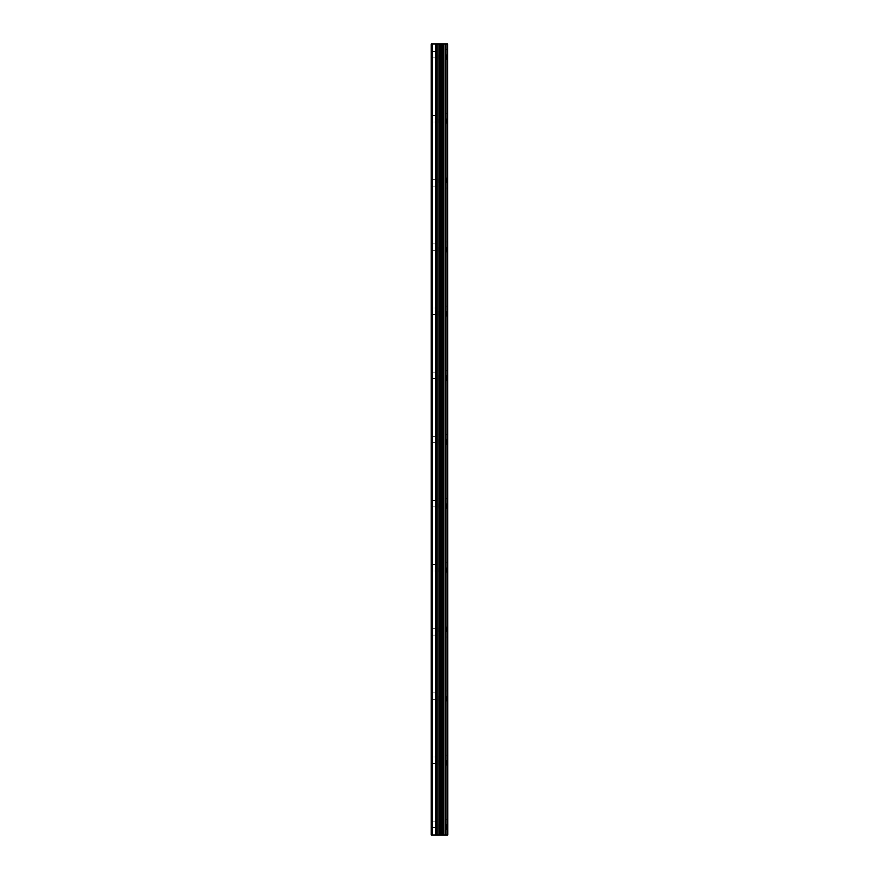 <?xml version="1.0" encoding="UTF-8"?>
<svg xmlns="http://www.w3.org/2000/svg" width="879" height="879" viewBox="0 0 879 879"><rect width="100%" height="100%" fill="white"/><g stroke="black" fill="none" stroke-linecap="round" stroke-linejoin="round"><path stroke-width="0.66" stroke-dasharray="4.39 3.3" d="M447.488 835.05L431.215 835.05L431.215 43.95L447.785 43.95L447.785 835.05L447.488 43.95M438.698 54.641L438.698 59.717L438.698 54.641M447.774 54.641L447.774 59.717L447.785 54.641M431.754 120.555L431.215 182.931L431.754 120.555M438.698 118.786L438.698 123.862L438.698 118.786M447.774 118.786L447.774 123.862L447.785 118.786M431.754 184.7L431.215 247.065L431.754 184.7M438.698 182.931L438.698 177.844L438.698 182.931M447.774 182.931L447.774 177.844L447.785 182.931M431.754 248.845L431.215 311.21L431.754 248.845M438.698 247.065L438.698 252.152L438.698 247.065M447.774 247.065L447.774 252.152L447.785 247.065M431.754 312.99L431.215 375.355L431.754 312.99M438.698 311.21L438.698 316.286L438.698 311.21M447.774 311.21L447.774 316.286L447.785 311.21M431.754 377.135L431.215 439.5L431.754 377.135M438.698 375.355L438.698 380.431L438.698 375.355M447.774 375.355L447.774 380.431L447.785 375.355M431.754 441.269L431.215 503.645L431.754 441.269M438.698 439.5L438.698 444.576L438.698 439.5M447.774 439.5L447.774 444.576L447.785 439.5M431.754 505.414L431.215 567.79L431.754 505.414M438.698 503.645L438.698 508.721L438.698 503.645M447.774 503.645L447.774 508.721L447.785 503.645M431.754 569.559L431.215 631.935L431.754 569.559M438.698 567.79L438.698 572.866L438.698 567.79M447.774 567.79L447.774 572.866L447.785 567.79M431.754 633.704L431.215 696.069L431.754 633.704M438.698 631.935L438.698 626.848L438.698 631.935M447.774 631.935L447.774 626.848L447.785 631.935M431.754 697.849L431.215 760.214L431.754 697.849M438.698 696.069L438.698 701.156L438.698 696.069M447.774 696.069L447.774 701.156L447.785 696.069M431.754 761.994L431.754 822.59L431.754 761.994M438.698 760.214L438.698 765.29L438.698 760.214M447.774 760.214L447.774 765.29L447.785 760.214M431.754 826.128L431.754 835.05L431.754 826.128M438.698 824.359L438.698 829.435L438.698 824.359M447.774 824.359L447.774 829.435L447.785 824.359M446.818 824.359L446.818 829.435L446.818 824.359M446.818 760.214L446.818 765.29L446.818 760.214M446.818 696.069L446.818 701.156L446.818 696.069M446.818 631.935L446.818 626.848L446.818 631.935M446.818 567.79L446.818 572.866L446.818 567.79M446.818 503.645L446.818 508.721L446.818 503.645M446.818 439.5L446.818 444.576L446.818 439.5M446.818 375.355L446.818 380.431L446.818 375.355M446.818 311.21L446.818 316.286L446.818 311.21M446.818 247.065L446.818 252.152L446.818 247.065M446.818 182.931L446.818 177.844L446.818 182.931M446.818 118.786L446.818 123.862L446.818 118.786M446.818 54.641L446.818 59.717L446.818 54.641M440.906 835.05L437.874 835.039L440.906 835.05M437.874 835.05L440.764 835.05L437.874 835.039M431.215 824.359L431.215 43.95L431.215 824.359M431.754 117.006L431.754 56.41L431.754 117.006M431.754 52.872L431.754 43.95L431.754 52.872M432.292 835.05L432.292 43.95M442.313 835.05L442.313 43.95M447.686 835.05L447.686 43.95M435.896 835.05L435.896 43.95M437.039 835.05L437.039 43.95M438.929 835.05L438.929 43.95M439.676 835.05L439.676 43.95M440.687 835.05L440.687 43.95M441.434 835.05L441.434 43.95M442.236 835.05L442.236 43.95M443.609 835.05L443.609 43.95M443.928 835.05L443.928 43.95M445.719 835.05L445.719 43.95M446.027 835.05L446.027 43.95M431.754 57.849L438.698 57.849M431.754 121.994L438.698 121.994M431.754 186.139L438.698 186.139M431.754 250.273L438.698 250.273M431.754 314.418L438.698 314.418M431.754 378.563L438.698 378.563M431.754 442.708L438.698 442.708M431.754 506.853L438.698 506.853M431.754 570.998L438.698 570.998M431.754 635.132L438.698 635.132M431.754 699.277L438.698 699.277M431.754 763.422L438.698 763.422M431.754 827.568L438.698 827.568M438.698 829.435L446.818 829.435M438.698 765.29L446.818 765.29M438.698 701.156L446.818 701.156M438.698 637.011L446.818 637.011M438.698 572.866L446.818 572.866M438.698 508.721L446.818 508.721M438.698 444.576L446.818 444.576M438.698 380.431L446.818 380.431M438.698 316.286L446.818 316.286M438.698 252.152L446.818 252.152M438.698 188.007L446.818 188.007M438.698 123.862L446.818 123.862M438.698 59.717L446.818 59.717M438.698 49.565L446.818 49.565M438.698 113.71L446.818 113.71M438.698 177.844L446.818 177.844M438.698 241.989L446.818 241.989M438.698 306.134L446.818 306.134M438.698 370.279L446.818 370.279M438.698 434.424L446.818 434.424M438.698 498.569L446.818 498.569M438.698 562.714L446.818 562.714M438.698 626.848L446.818 626.848M438.698 690.993L446.818 690.993M438.698 755.138L446.818 755.138M438.698 819.283L446.818 819.283M431.754 821.151L438.698 821.151M431.754 757.006L438.698 757.006M431.754 692.861L438.698 692.861M431.754 628.727L438.698 628.727M431.754 564.582L438.698 564.582M431.754 500.437L438.698 500.437M431.754 436.292L438.698 436.292M431.754 372.147L438.698 372.147M431.754 308.002L438.698 308.002M431.754 243.868L438.698 243.868M431.754 179.723L438.698 179.723M431.754 115.578L438.698 115.578M431.754 51.432L438.698 51.432"/><path stroke-width="1.32" d="M447.686 43.95L447.785 835.05L447.686 43.95L431.215 43.95L431.215 835.05L432.292 835.05L432.292 43.95M432.292 835.05L447.686 835.05M442.313 835.05L442.313 43.95M447.488 835.05L447.488 43.95M446.027 835.05L446.027 43.95M445.719 835.05L445.719 43.95M443.928 835.05L443.928 43.95M443.609 835.05L443.609 43.95M442.236 835.05L442.236 43.95M441.434 835.05L441.434 43.95M440.687 835.05L440.687 43.95M439.676 835.05L439.676 43.95M438.929 835.05L438.929 43.95M437.039 835.05L437.039 43.95M435.896 835.05L435.896 43.95"/></g></svg>
